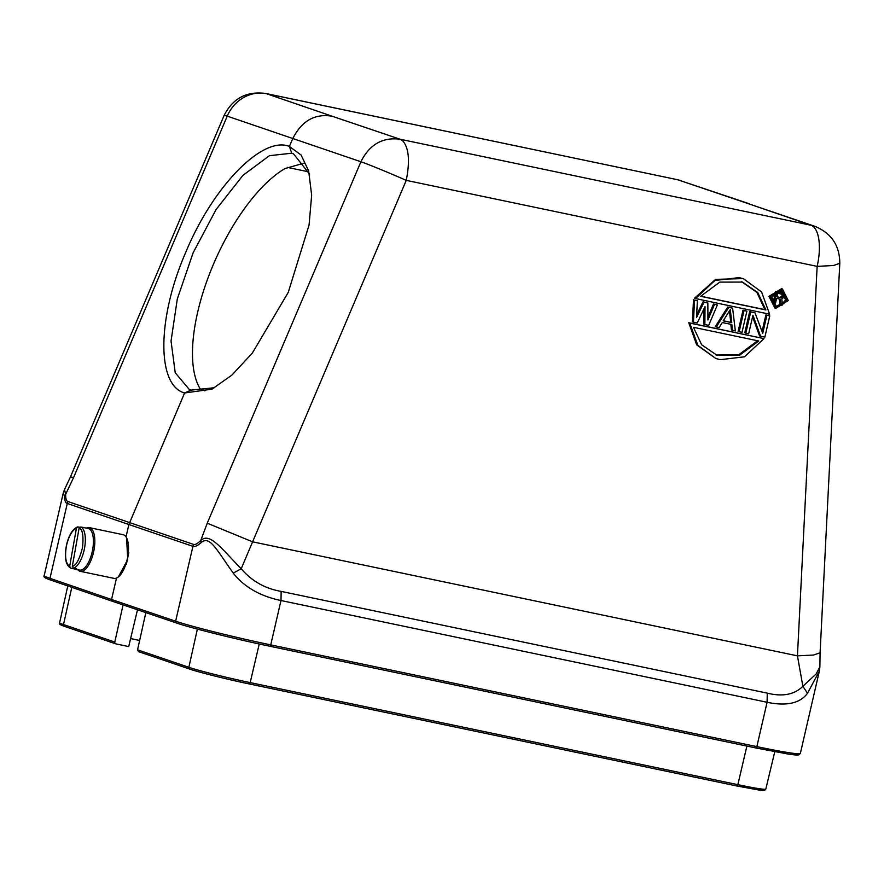<?xml version="1.0" encoding="UTF-8"?>
<svg xmlns="http://www.w3.org/2000/svg" width="884" height="884" viewBox="0 0 884 884"><rect width="100%" height="100%" fill="white"/><g stroke="black" fill="none" stroke-linecap="round" stroke-linejoin="round"><path stroke-width="1.33" d="M761.61 789.014L759.886 790.197L736.869 785.998L249.277 683.94M746.892 746.096L737.842 784.672A47.813 2.188 13 0 0 765.809 789.069L764.693 790.307L762.572 790.473L736.902 785.998L249.244 683.94C229.475 679.906 197.099 671.829 189.927 669.155A1.591 1.448 -71.2 0 1 188.856 667.309A47.813 2.188 13 0 0 250.183 682.603L737.842 784.672A1.591 0.652 101.8 0 1 736.902 785.998A1.591 0.652 101.8 0 1 736.869 785.998M145.838 612.612L137.561 649.817L138.468 651.607L189.773 669.111C203.243 673.376 223.066 678.326 249.244 683.94L250.183 682.603L259.244 643.983M797.246 753.743L789.71 754.273L755.864 747.963L269.83 646.248M755.897 747.974L788.053 754.03C798.882 755.511 796.075 754.958 798.716 754.914L800.34 753.477A74.355 3.414 -167 0 1 756.848 746.626A1.591 0.652 -78.2 0 1 755.897 747.974A1.591 0.652 -78.2 0 0 755.897 747.974L269.808 646.237A1.591 0.652 -78.2 0 1 269.775 646.226C238.857 639.917 188.248 627.309 176.69 623.043A1.591 1.448 -71.3 0 1 175.629 621.198L192.922 546.334L128.865 524.51L184.59 392.982L211.939 389.17L231.951 375.07L252.349 353.059L288.239 292.405L309.057 225.077L311.654 195.198L308.649 170.899L301.079 154.987L289.388 146.457L292.703 138.655C300.737 123.086 312.616 113.097 332.064 116.202L265.974 93.527L677.608 179.728L266.714 93.726A37.172 34.012 109 0 0 227.232 116.147L224.149 115.373C232.901 98.168 246.846 90.886 265.974 93.527M176.391 622.944L112.622 601.352L111.55 599.507L49.99 578.335A74.355 3.414 -167 0 1 44.2 575.594L63.239 493.117L64.433 495.979C64.554 500.576 65.504 503.073 67.272 503.471L49.99 578.335A1.591 1.459 109 0 0 51.051 580.18M839.8 263.31L833.557 265.509L817.148 266.371A37.172 15.205 -78.2 0 0 811.026 225.243L814.761 226.271C831.347 233.122 839.701 245.465 839.8 263.31L820.087 652.79L813.479 655.044L797.445 655.851L802.871 686.293C794.451 694.647 782.583 696.935 767.257 693.133L281.156 591.396C265.012 588.611 251.697 581.053 241.21 568.744L252.592 541.826L797.445 655.851L817.148 266.371L406.253 180.369C410.066 161.01 408.883 147.838 402.717 140.832L400.132 139.241L811.026 225.243L745.676 202.767L814.761 226.271M820.087 652.79L819.877 666.834L816.131 673.984L802.871 686.293L807.501 693.288C799.998 703.344 786.528 706.338 767.091 702.272L767.257 693.133M749.256 203.74L677.608 179.728L745.676 202.767M676.669 179.485L681.177 180.701M762.041 331.522L765.864 314.969L769.754 315.919L764.859 337.113L760.571 336.218L752.936 315.245L748.671 333.732L745.809 333.135L750.704 311.942L754.991 312.837L762.726 333.367L766.892 315.323L769.754 315.919M760.571 336.218L759.533 335.865L752.582 316.759M745.809 333.135L744.781 332.782L749.676 311.588L754.991 312.837M739.146 331.732L738.118 331.378L743.013 310.185L746.903 311.135L742.007 332.329L739.146 331.732L744.041 310.538L746.903 311.135M732.482 330.34L731.83 324.527L722.305 322.538L719.156 327.555L716.294 326.958L728.803 307.356L732.615 308.151L735.344 330.936L731.455 329.986L730.814 324.317M716.294 326.958L715.266 326.605L727.775 307.002L732.615 308.151M707.907 317.223L713.487 304.008L717.377 304.958L708.681 325.356L704.868 324.561L705.023 306.626L697.255 322.969L693.443 322.174L694.537 300.184L697.388 300.781L696.493 317.61L704.051 302.173L707.863 302.969L707.918 319.997L714.526 304.361L717.377 304.958M704.868 324.561L703.841 324.207L703.962 308.847M693.443 322.174L692.415 321.82L693.498 299.831L697.388 300.781M696.647 314.848L703.023 301.82L707.863 302.969M688.746 322.726L763.975 338.616L744.494 356.804L720.217 359.689L715.819 358.484L697.808 345.324L689.785 323.08L688.746 322.726L696.68 344.859L715.819 358.484M695.41 298.682L714.902 280.482L739.168 277.598L743.577 278.814L761.588 291.974L769.61 314.207L694.382 298.328L715.62 279.366L742.991 278.615M774.914 308.019L768.958 296.383L781.533 288.67M769.986 296.737L782.417 288.969L788.252 300.56L775.821 308.317L769.986 296.737M786.572 300.206L776.428 306.538L771.677 297.09L781.81 290.748L786.572 300.206M775.909 306.339L782.229 304.991M782.473 304.803L785.533 299.853L781.29 290.593M775.854 291.377L782.075 292.814L783.843 294.217L784.097 297.112L781.81 298.958L782.495 305.046L779.92 304.361L779.356 298.958M780.948 304.715L780.373 299.179L776.605 298.383L775.412 303.555L773.047 302.925L775.699 291.466M782.948 295.068L781.876 297.676L776.948 296.902L777.798 293.212L782.616 294.483L781.788 296.239L782.826 296.593M782.075 292.814L776.76 291.698L774.086 303.278M781.788 296.239L780.119 297.433L776.981 296.781M782.439 297.278L781.401 296.925M781.301 293.941L781.909 294.715M781.876 297.676L780.848 297.333M781.158 297.786L780.119 297.433M782.616 294.483L781.578 294.129M782.992 295.853L781.964 295.499M775.832 291.388L776.76 291.698M700.636 296.306L719.775 282.106L742.472 282.073L757.754 292.527L765.92 309.975L700.636 296.306M765.92 309.975L764.881 309.621L756.914 292.405L741.93 281.897M764.881 309.621L700.714 296.195M689.785 323.08L763.975 338.616M758.759 340.992L739.61 355.191L716.913 355.213L701.642 344.771L693.476 327.323L758.759 340.992M716.371 355.025L738.726 354.782L757.632 340.749M693.498 299.831L694.537 300.184M703.023 301.82L704.051 302.173M713.487 304.008L714.526 304.361M731.764 322.627L723.2 320.837L730.294 309.555L731.764 322.627L723.278 320.715M729.455 310.892L730.736 322.273M727.775 307.002L728.803 307.356M743.013 310.185L744.041 310.538M749.676 311.588L750.704 311.942M765.864 314.969L766.892 315.323M64.433 495.979L65.659 494.278C65.582 498.576 66.333 500.996 67.902 501.537L193.541 544.4C195.176 544.953 197.596 543.616 200.79 540.378C209.961 532.267 220.878 548.014 241.21 568.744L233.243 573.097C216.492 549.682 209.751 535.052 201.143 542.621L200.79 540.378L207.243 523.195L252.592 541.826L406.253 180.369A37.172 1.227 -157 0 0 360.904 161.75C369.556 144.468 382.639 136.965 400.132 139.241L332.064 116.202M819.877 666.823L819.38 671L807.501 693.288M112.622 601.352L176.535 623.01C191.143 628.06 235.608 639.132 269.808 646.237A1.591 0.652 -78.2 0 0 270.747 644.889L756.848 746.626L767.091 702.272L280.99 600.534C260.095 596.159 244.172 587.009 233.243 573.097M70.488 476.819L64.488 489.581L65.659 494.278L73.571 477.603L70.488 476.819L224.149 115.373M201.143 542.621C197.552 545.748 194.811 546.986 192.922 546.334L193.541 544.4M126.014 536.886L128.865 524.51L67.272 503.471L67.902 501.537M128.81 552.677L126.368 564.29M281.156 591.396L280.99 600.534L270.747 644.889A74.355 3.414 -167 0 1 175.629 621.198L111.55 599.507L116.511 578.048M118.412 576.876L127.716 559.539L126.578 537.837A22.31 9.127 101.8 0 1 127.174 559.484A22.31 9.127 101.8 0 1 118.412 576.876A22.31 9.127 101.8 0 1 113.925 578.357L80.245 571.307A22.31 9.127 101.8 0 1 77.737 569.694M86.444 528.102A22.31 9.127 101.8 0 1 89.383 527.638L123.064 534.687A22.31 9.127 101.8 0 1 126.578 537.837M89.383 527.638A22.31 9.127 101.8 0 1 93.494 552.434A22.31 9.127 101.8 0 1 80.245 571.307M82.831 527.417L88.212 528.477A21.249 8.685 101.8 0 1 92.135 552.091A21.249 8.685 101.8 0 1 79.505 570.069L70.587 568.114C65.449 564.743 64.112 556.909 66.587 544.61C68.985 534.964 72.61 529.085 77.46 526.952L79.67 527.24M83.472 527.483L80.775 526.986L79.074 528.267C82.544 529.041 83.693 535.45 82.521 547.472C79.538 559.285 76.135 565.583 72.322 566.368L73.46 568.246L76.786 568.942L74.223 568.401M72.322 566.368L79.074 528.267M76.422 528.212L69.681 566.301C65.891 563.804 64.742 557.406 66.223 547.097L66.72 544.677C69.074 535.627 72.3 530.135 76.422 528.212L78.135 526.919M70.819 568.191L69.681 566.301M112.467 601.308L50.896 580.136C45.239 578.313 43.007 576.799 44.2 575.594M289.388 146.457C262.747 135.451 213.055 186.215 185.75 252.338C157.043 317.975 156.479 385.413 184.59 392.982L191.021 390.12L189.275 389.446L175.231 372.75L171.043 341.014L177.308 298.958L193.11 252.835L216.094 209.519L242.846 175.452L269.377 155.706L291.742 153.197L289.388 146.457M291.742 153.197L293.554 153.915L309.411 173.905M214.668 387.711L191.021 390.12M204.845 390.85L200.104 388.75A128.788 52.83 113.9 0 1 209.42 274.206A128.788 52.83 113.9 0 1 284.968 168.568L304.218 163.098M137.495 609.783L128.699 646.569L115.87 643.884A1.591 1.448 -71.2 0 1 114.809 642.049L123.075 604.899M130.611 638.568L139.639 640.458M137.561 649.817L188.856 667.309L197.364 629.099M189.618 669.044L138.622 651.652M207.243 523.195L360.904 161.75L227.232 116.147L73.571 477.603M80.775 526.986A21.249 8.685 101.8 0 1 84.068 550.412A21.249 8.685 101.8 0 1 73.46 568.246M114.809 642.049L63.504 624.557L71.792 587.33M115.572 643.784L64.576 626.391A1.591 1.448 -71.2 0 1 63.504 624.557A47.813 2.188 -167 0 1 59.626 622.734L67.781 585.948M308.682 171.839L287.223 167.352M765.809 789.069L774.771 751.743M781.39 288.615L782.417 288.969M774.782 307.964L775.821 308.317M742.472 282.084L741.433 281.731M742.538 278.46L743.577 278.814M716.924 355.213L715.885 354.86M64.488 489.581L63.239 493.117M800.34 753.477L819.38 671.011M115.716 643.839L64.421 626.347C60.112 624.889 58.51 623.684 59.626 622.734"/></g></svg>
